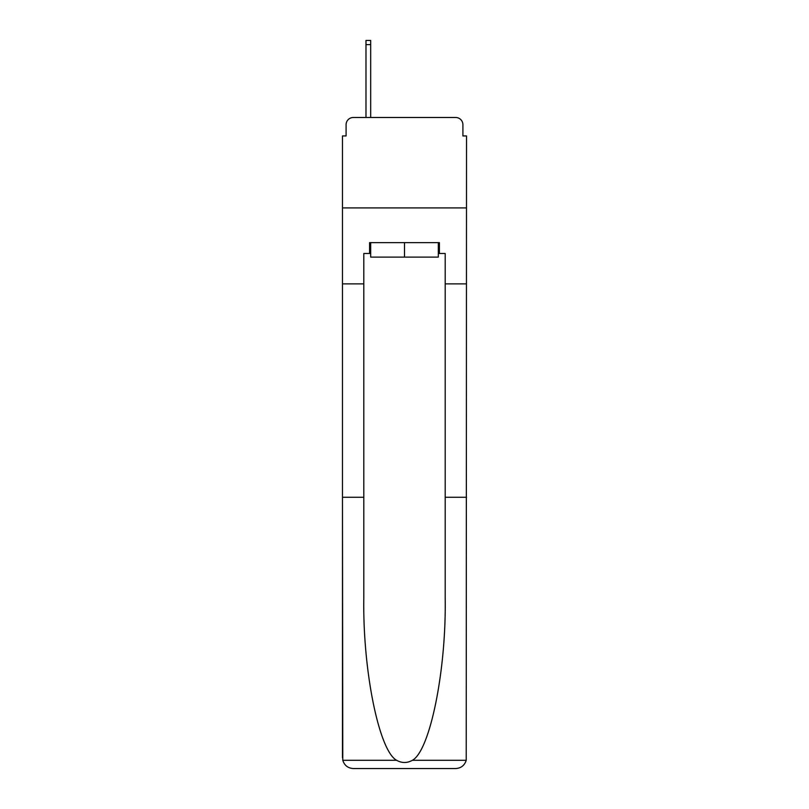<?xml version="1.0" encoding="UTF-8"?>
<svg xmlns="http://www.w3.org/2000/svg" width="809" height="809" viewBox="0 0 809 809"><rect width="100%" height="100%" fill="white"/><g stroke="black" fill="none" stroke-linecap="round" stroke-linejoin="round"><path stroke-width="1.21" d="M346.09 124.728L346.09 135.942L346.09 124.728A7.23 7.23 0 0 1 353.321 117.487L365.981 117.487L365.981 40.45L370.684 40.45L370.684 117.487L376.286 117.487M438.316 253.49L439.408 253.49L439.408 242.639L369.592 242.639L369.592 253.49L363.807 253.49L363.807 497.272L342.47 497.272L342.783 760.298C344.432 765.435 347.941 768.186 353.321 768.55L455.679 768.55C461.059 768.186 464.568 765.435 466.217 760.298L466.53 135.942L462.91 135.942L462.91 124.728A7.23 7.23 0 0 0 455.679 117.487L353.321 117.487M363.807 283.878L342.47 283.878L342.47 207.913L466.53 207.913L342.47 207.913L342.47 135.942L346.09 135.942M432.714 117.487L455.679 117.487M462.91 135.942L462.91 124.728M353.321 768.55L380.806 768.55L353.321 768.55M363.807 497.272L363.807 598.458C362.685 670.327 379.017 750.853 396.622 760.298C401.871 763.221 407.119 763.221 412.378 760.298C429.983 750.853 446.315 670.327 445.193 598.458L445.193 253.49L439.408 253.49M342.47 757.699L342.47 283.878M466.53 283.878L445.193 283.878M466.53 497.272L445.193 497.272M369.592 253.49L370.684 253.49M370.684 242.639L370.684 257.11L438.316 257.11L438.316 242.639M404.5 242.639L404.5 257.11M342.783 760.298L396.622 760.298M412.378 760.298L466.217 760.298M365.981 44.606L370.684 44.606"/></g></svg>
